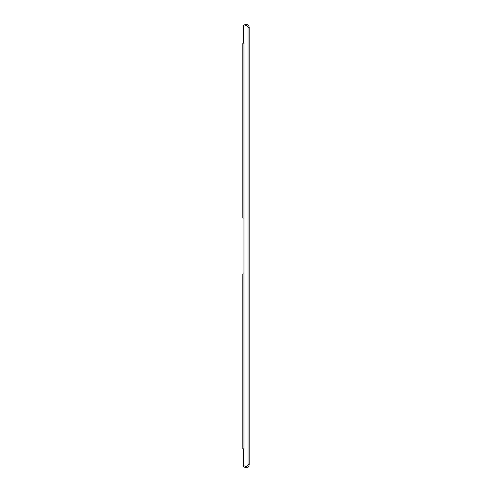 <?xml version="1.0" encoding="UTF-8"?>
<svg xmlns="http://www.w3.org/2000/svg" width="492" height="492" viewBox="0 0 492 492"><rect width="100%" height="100%" fill="white"/><g stroke="black" fill="none" stroke-linecap="round" stroke-linejoin="round"><path stroke-width="0.74" d="M243.392 448.839L243.952 448.839L243.952 273.952L242.833 273.952L242.833 448.839L243.392 448.839L243.392 466.859L245.416 467.4A2.983 2.983 -90 0 0 249.167 464.522L249.167 27.478A2.983 2.983 -90 0 0 245.416 24.6A2.983 2.983 -90 0 1 249.167 27.478L249.167 464.522L248.048 464.522L248.048 27.478A1.863 1.863 -90 0 0 245.705 25.682L243.392 26.297L243.392 25.719L243.392 43.161L242.833 43.161L242.833 218.048L243.952 218.048L243.952 43.161L243.392 43.161M245.705 25.682L245.416 24.6L243.392 25.141L243.392 26.297M248.048 464.522A1.863 1.863 -90 0 1 245.705 466.318L243.392 465.703L245.705 466.318L245.416 467.4A2.983 2.983 -90 0 0 249.167 464.522M243.952 443.987L243.952 48.013M249.167 248.423L249.167 243.577M243.952 45.774L243.952 218.048M243.952 273.952L243.952 446.226M249.167 27.478L248.048 27.478"/></g></svg>
